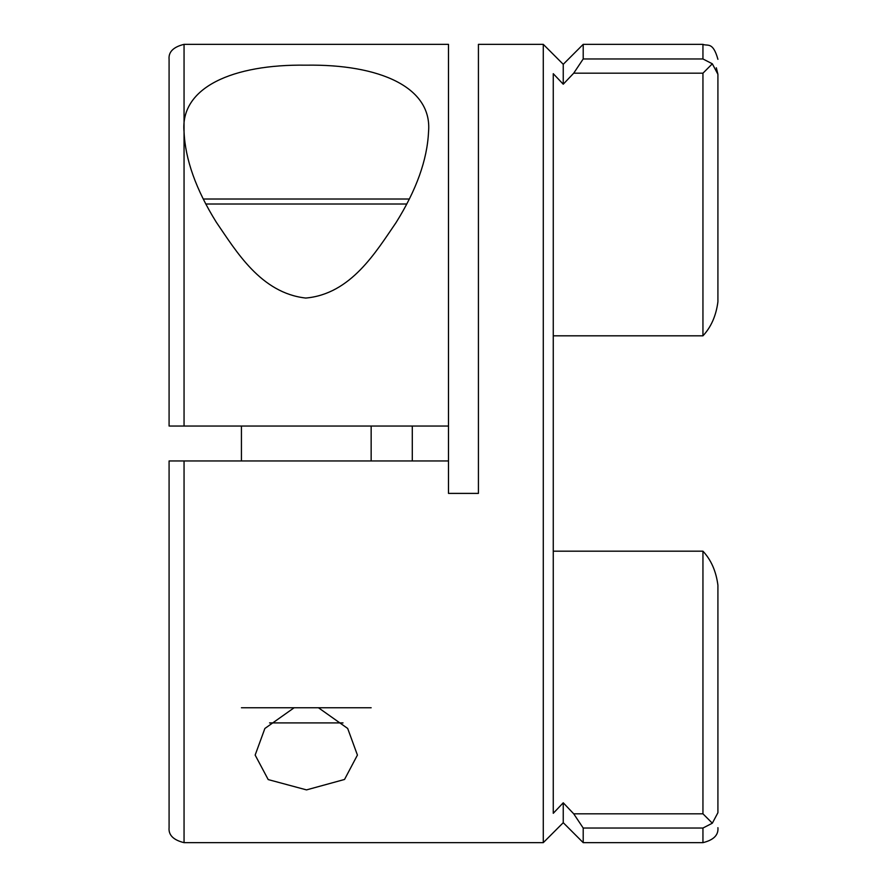 <?xml version="1.0" encoding="UTF-8"?>
<svg xmlns="http://www.w3.org/2000/svg" width="887" height="887" viewBox="0 0 887 887"><rect width="100%" height="100%" fill="white"/><g stroke="black" fill="none" stroke-linecap="round" stroke-linejoin="round"><path stroke-width="1.33" d="M318.455 707.759L347.682 728.449L357.428 755.081L344.533 779.462L306.503 789.896L268.207 779.584L255.157 755.081L264.869 728.482L294.129 707.759M553.266 551.182L702.947 551.182L702.947 813.811L573.712 813.811L563.245 802.79L563.245 822.692L543.287 842.65L543.287 44.35L478.426 44.35L478.426 493.394L448.489 493.394L448.489 460.963L169.084 460.963L169.084 827.682L169.084 460.963M184.052 426.037L448.489 426.037L448.489 44.35L184.052 44.35L184.052 131.919C179.928 87.314 233.004 64.097 306.026 65.172C379.192 64.041 432.612 87.07 428.532 131.919C427.235 159.848 416.391 190.106 396.012 222.67C375.966 251.797 350.997 294.04 305.771 298.054C260.756 293.043 236.142 251.132 216.317 222.238C196.038 189.674 185.283 159.571 184.052 131.919L184.052 426.037L169.827 426.037M563.245 802.79L553.266 813.301L553.266 73.699L563.245 84.21L563.245 64.307L543.287 44.35M448.489 426.037L448.489 460.963M412.289 460.963L412.289 426.037M553.266 335.818L702.947 335.818L702.947 73.189L573.712 73.189L583.202 58.963L583.202 44.35L563.245 64.307M169.084 426.037L169.084 59.318L169.084 426.037M563.245 822.692L583.202 842.65L583.202 828.037L573.712 813.811M583.202 842.65L702.947 842.65L702.947 828.037L583.202 828.037M563.245 84.21L573.712 73.189M702.947 828.037L712.339 823.203L702.947 813.811M702.947 551.182C711.097 559.874 716.086 571.217 717.916 585.198C717.916 631.71 717.916 631.71 717.916 585.198L717.916 812.692C717.916 832.627 717.916 832.627 717.916 812.692L712.339 823.203M583.202 58.963L702.947 58.963L712.339 63.797L717.916 74.308L717.916 301.802C717.916 255.29 717.916 255.29 717.916 301.802C716.097 315.75 711.108 327.092 702.947 335.818M717.916 74.308C717.916 54.318 717.916 54.318 717.916 74.308C717.916 54.318 717.916 54.318 717.916 74.308L716.33 67.789M712.339 63.797L702.947 73.189M409.173 199.021L203.433 199.021M241.43 460.963L241.43 426.037M371.154 460.963L371.154 426.037M241.43 707.759L371.154 707.759M269.559 722.905L343.025 722.905M184.052 460.963L184.052 842.65C173.375 840.033 168.386 835.044 169.084 827.682M702.947 58.963L702.947 44.35L583.202 44.35M406.623 204.01L205.972 204.01M543.287 842.65L184.052 842.65M184.052 44.35C173.375 46.967 168.386 51.956 169.084 59.318M702.947 842.65C713.625 840.033 718.614 835.044 717.916 827.682M702.947 44.35C707.571 46.446 712.871 41.168 717.916 59.318"/></g></svg>
